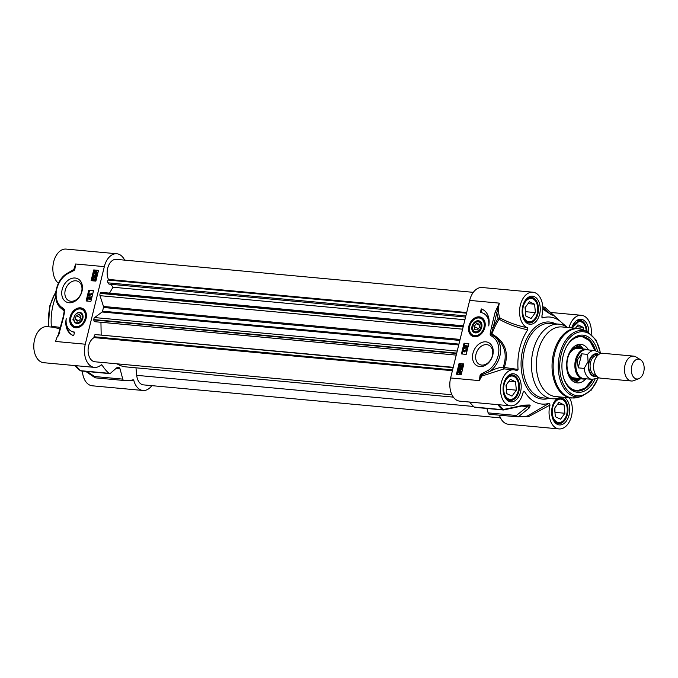 <?xml version="1.0" encoding="UTF-8"?>
<svg xmlns="http://www.w3.org/2000/svg" width="678" height="678" viewBox="0 0 678 678"><rect width="100%" height="100%" fill="white"/><g stroke="black" fill="none" stroke-linecap="round" stroke-linejoin="round"><path stroke-width="1.02" d="M73.927 319.694A5.246 3.924 115.4 0 1 79.546 312.812A5.246 3.924 115.4 0 1 80.733 320.872A5.246 3.924 115.4 0 1 73.927 319.694M73.817 320.058A5.805 4.348 115.4 0 1 80.038 312.439A5.805 4.348 115.4 0 1 81.36 321.364A5.805 4.348 115.4 0 1 73.817 320.058M77.055 321.211L75.224 319.101L76.233 315.677L79.089 314.372L80.919 316.482L79.902 319.906L77.055 321.211M75.224 319.101L78.385 320.601M76.233 315.677L80.546 317.728M72.97 319.16A6.365 4.771 -64.6 0 0 73.038 320.101L72.97 319.16M79.479 327.016A9.984 7.483 115.4 0 1 74.224 327.025C71.741 325.711 70.453 323.372 70.368 319.982C70.571 312.397 77.334 308.1 78.58 308.583L82.809 308.982A9.984 7.483 115.4 0 1 86.114 313.067M86.055 318.524A10.416 7.805 -64.6 0 0 86.064 312.855A10.416 7.805 -64.6 0 0 76.843 308.482A10.416 7.805 -64.6 0 0 69.724 320.024A10.416 7.805 -64.6 0 0 79.284 327.11A10.416 7.805 -64.6 0 0 86.055 318.524M151.83 385.655A18.103 11.56 -84.7 0 1 142.982 390.477A18.103 11.56 -84.7 0 1 133.829 380.502A1.246 0.797 95.3 0 0 133.202 379.816A1.246 0.797 95.3 0 0 133.015 379.824A58.672 37.476 -84.7 0 1 124.506 380.544A58.672 37.476 -84.7 0 1 124.015 380.494A2.5 1.593 -84.7 0 1 122.769 379.121L120.082 368.942A2.5 1.593 95.3 0 0 119.15 367.654A47.435 30.298 -84.7 0 1 118.37 367.281A2.5 1.593 95.3 0 0 117.997 367.171A2.5 1.593 95.3 0 0 117.074 367.51L110.472 373.264A2.5 1.593 -84.7 0 1 109.548 373.603A2.5 1.593 -84.7 0 1 108.878 373.298A58.672 37.476 -84.7 0 1 102.056 365.095A1.246 0.797 95.3 0 0 101.573 364.772A1.246 0.797 95.3 0 0 101.115 364.934A18.103 11.56 -84.7 0 1 94.437 367.383A18.103 11.56 -84.7 0 1 85.275 344.212L104.327 266.632A18.103 11.56 -84.7 0 1 116.819 253.767A18.103 11.56 -84.7 0 1 124.642 260.123M81.996 291.303A12.941 9.695 -64.6 0 0 69.758 279.217A12.941 9.695 -64.6 0 0 64.495 300.642A12.941 9.695 -64.6 0 0 81.996 291.303M73.673 335.695A17.975 13.467 115.4 0 1 72.487 335.22A17.975 13.467 115.4 0 1 66.224 318.694A14.984 11.221 -64.6 0 0 71.631 331.322A14.984 11.221 -64.6 0 0 74.555 332.11L73.673 335.695M91.098 280.667L93.733 269.929L98.522 270.369L95.878 281.116L91.098 280.667M86.114 300.956L88.75 290.218L93.539 290.659L90.894 301.396L86.114 300.956M88.75 290.218L89.504 290.574L86.928 301.032M93.471 290.938L89.504 290.574M89.716 298.625L90.606 299.413L90.166 298.837L90.606 299.413L91.615 298.447L90.674 297.142L91.166 298.235L90.157 299.201L89.716 298.625L88.843 299.244M90.166 298.837L89.03 299.379M89.852 297.083L90.403 297.837L89.852 297.083M88.911 295.201L91.623 296.515M91.674 293.167L92.513 294.769L89.191 294.286L89.293 293.845L91.538 294.057L91.674 293.167L92.064 294.549L89.191 294.286M89.259 299.447L88.233 297.973L89.403 296.871L89.962 297.625L90.674 297.142M89.403 296.871L89.962 297.625M90.776 297.693L90.276 298.752L89.971 298.134L90.581 297.591L90.869 298.218M90.276 298.752L89.971 298.134L90.725 298.964M89.581 297.464L88.92 298.778L88.521 297.998L89.284 297.328L89.691 298.091M88.92 298.778L88.521 297.998L89.369 298.99M91.022 297.803L90.42 298.345M89.733 297.54L88.971 298.21M91.962 297.066L91.538 296.871M92.581 294.481L92.14 294.269M92.513 294.769L92.064 294.549M93.733 269.929L94.488 270.285L91.911 280.743M98.454 270.649L94.488 270.285M93.725 279.014L93.403 280.336L92.615 280.09L93.2 277.726L95.267 280.039M94.937 280.429L96.225 279.446L95.886 278.277L95.234 277.997L95.776 279.234L94.742 280.302M95.013 275.734L93.827 276.166L94.25 276.963L95.013 275.997L95.59 276.921L96.183 276.37L95.996 275.243L96.92 276.607L95.92 277.582L95.462 277.039L94.361 277.582L93.539 276.141L94.632 275.073L95.073 275.285L94.276 276.378L94.7 277.175M95.31 276.073L96.039 277.132M95.996 275.243L96.471 276.395L95.471 277.37L95.92 277.582L95.462 277.039M97.412 274.887L95.183 274.649M96.946 274.615L95.386 274.776M95.861 274.904L94.344 272.853L94.649 271.336L95.395 271.437M96.937 271.514L96.251 271.268L97.318 273.124L96.776 274.861M96.7 271.48L97.759 273.336L97.429 274.819M93.2 277.726L94.827 279.828L95.488 279.2L95.234 277.997M95.488 279.2L95.403 278.599M95.149 280.489L93.386 278.37L92.615 280.09M93.403 280.336L92.954 280.124M94.276 276.378L93.827 276.166L94.25 276.963M95.734 276.353L95.293 276.141L95.59 276.921M96.183 276.37L96.022 275.776M95.013 276.827L95.471 277.37L95.013 276.827L93.911 277.37L94.361 277.582M94.632 275.073L94.564 275.522M94.878 271.107L95.157 271.573L96.251 271.268M97.183 274.404L96.734 274.192M95.522 274.2L94.674 272.87L95.106 272.09L96.293 274.056L95.106 274.098M96.768 271.997L96.132 271.751L96.988 273.09L96.539 273.878L95.352 271.903L96.573 271.861M95.556 272.31L95.123 273.081L95.971 274.412M95.301 272.641L94.852 272.42M96.581 271.963L95.801 272.115L96.725 273.658M95.801 272.115L95.352 271.903M96.166 271.98L95.717 271.768M66.656 325.16A17.975 13.467 -64.6 0 0 72.868 335.39M74.495 332.356A14.984 11.221 115.4 0 1 72.377 331.669L71.631 331.322M104.327 266.632L75.639 263.988L74.427 269.107L74.911 268.929L75.639 263.988L73.995 268.946A1.246 0.788 -101.7 0 1 73.699 270.03A1.246 0.703 76.2 0 0 73.461 270.768A1.805 1.356 -64.6 0 0 74.911 268.929M66.147 273.98L74.427 269.107A0.898 0.678 115.4 0 1 73.699 270.03L66.529 273.709A1.246 0.5 55 0 0 66.529 273.709L66.529 273.709A1.246 0.5 55 0 0 66.495 274.37L73.461 270.768M66.529 273.709C54.35 281.514 51.621 303.202 62.452 309.21L62.503 309.244A1.246 0.822 -57.9 0 1 62.452 309.21L62.452 309.21A1.246 0.822 -57.9 0 1 62.368 307.795A19.976 14.958 115.4 0 1 56.257 291.828A19.976 14.958 115.4 0 1 66.495 274.37M62.503 309.244L64.079 310.321A1.246 0.797 -43.8 0 1 64.368 309.346L62.368 307.795M64.274 310.753A1.042 0.78 115.4 0 1 64.283 311.058L64.274 310.753A1.042 0.78 115.4 0 0 64.079 310.321A1.246 1.153 -70.4 0 1 64.181 311.143L64.757 310.931A2.085 1.568 -64.6 0 0 64.368 309.346M64.274 311.083L63.003 317.55L63.469 317.49L64.757 310.931M59.317 332.652L63.469 317.49M57.867 336.424L59.774 332.559M61.122 308.253L64.181 311.143A58.325 37.256 95.3 0 0 63.885 313.321M53.918 327.288L47.079 326.652A18.103 11.56 95.3 0 0 33.9 343.61A18.103 11.56 95.3 0 0 43.748 362.705L94.437 367.383M60.588 327.406L51.333 326.313L51.231 327.033M51.333 326.313A43.689 27.908 -84.7 0 1 55.655 296.888M116.819 253.767L66.13 249.08A18.103 11.56 95.3 0 0 53.52 262.471A18.103 11.56 95.3 0 0 58.435 283.277M82.385 371.095A18.103 11.56 95.3 0 0 92.293 385.799L142.982 390.477M53.952 327.288L60.189 329.016M75.512 365.637A58.393 37.298 95.3 0 0 79.86 370.349A2.5 2.195 132.2 0 0 80.86 370.841M122.769 379.121L94.547 376.51A2.5 0.873 123.9 0 0 94.649 377.476A2.5 2.5 0 0 0 95.759 377.883A2.5 1.924 -83.5 0 0 95.793 377.883A2.5 1.593 -84.7 0 1 94.547 376.51L87.242 371.544M81.623 291.786A10.695 8.009 115.4 0 1 68.834 300.685A10.695 8.009 115.4 0 1 66.198 287.582A10.695 8.009 115.4 0 1 78.021 281.37A10.695 8.009 115.4 0 1 81.623 291.786M588.258 349.933A14.984 9.568 95.3 0 0 585.86 349.212A14.984 9.568 95.3 0 0 575.52 359.865A14.984 9.568 95.3 0 0 583.105 379.044A14.984 9.568 95.3 0 0 585.589 378.773M640.54 359.747L635.989 356.933A12.484 7.975 95.3 0 0 633.642 356.128L602.759 353.28A12.484 7.975 95.3 0 0 594.14 362.154A12.484 7.975 95.3 0 0 600.462 378.138L631.345 380.994A12.484 7.975 95.3 0 0 633.794 380.629L638.795 378.705A9.984 6.382 95.3 0 0 644.1 369.637A9.984 6.382 95.3 0 0 640.54 359.747A9.984 6.382 95.3 0 0 631.777 366.205A9.984 6.382 95.3 0 0 632.76 375.943A9.984 6.382 95.3 0 0 638.795 378.705M578.249 367.857L577.249 360.137L581.699 353.831L587.623 354.374L588.063 361.594L584.182 368.408L578.249 367.857L581.699 353.831M600.377 353.611L598.954 352.246L594.699 350.526L586.478 349.763A14.484 9.246 95.3 0 0 576.486 360.069A14.484 9.246 95.3 0 0 583.817 378.604L592.038 379.366A14.484 9.246 95.3 0 1 584.182 368.408M633.642 356.128A12.484 7.975 95.3 0 0 625.023 365.01A12.484 7.975 95.3 0 0 631.345 380.994M471.998 326.364A6.365 4.771 -64.6 0 0 474.447 332.695A6.365 4.771 -64.6 0 0 481.516 328.059A6.365 4.771 -64.6 0 0 478.693 320.77A6.365 4.771 -64.6 0 0 471.998 326.364M472.761 326.559A5.805 4.348 -64.6 0 0 478.253 331.983A5.805 4.348 -64.6 0 0 480.617 322.372A5.805 4.348 -64.6 0 0 472.761 326.559M478.287 336.042A9.984 7.483 115.4 0 1 473.032 336.042C469.761 334.152 468.591 330.872 469.523 326.194C472.041 319.279 476.066 316.55 481.617 318.007A9.984 7.483 115.4 0 1 484.923 322.084M468.896 326.076A10.416 7.805 -64.6 0 0 478.083 336.127A10.416 7.805 -64.6 0 0 484.863 321.872A10.416 7.805 -64.6 0 0 476.888 317.067A10.416 7.805 -64.6 0 0 468.896 326.076M472.863 326.44A5.246 3.924 115.4 0 1 479.948 322.66A5.246 3.924 115.4 0 1 477.82 331.339A5.246 3.924 115.4 0 1 472.863 326.44M474.761 329.669L474.117 326.559L476.227 323.703L478.99 323.957L479.634 327.067L477.524 329.923L474.761 329.669M474.117 326.559L478.482 328.635M476.227 323.703L479.236 325.135M450.616 377.968L479.312 380.621L480.982 375.714A0.898 0.678 115.4 0 1 481.711 374.79L489.541 371.586A21.221 15.899 -64.6 0 0 500.423 353.035A21.221 15.899 -64.6 0 0 493.931 336.076L491.542 334.601L491.931 334.017A58.325 37.256 -84.7 0 1 499.11 319.194A1.246 0.441 119.8 0 0 499.788 317.829A1.246 0.551 -19 0 0 498.118 318.397A1.246 0.61 -147.2 0 0 499.11 319.194C507.898 324.186 517.458 327.728 527.789 329.796L527.382 327.728A18.103 11.56 -84.7 0 1 519.882 307.465A18.103 11.56 -84.7 0 1 532.857 292.201L482.168 287.523A18.103 11.56 95.3 0 0 469.668 300.396L450.616 377.968A18.103 11.56 95.3 0 0 459.777 401.147L510.466 405.825A18.103 11.56 -84.7 0 1 500.618 386.74A18.103 11.56 -84.7 0 1 513.797 369.781A18.103 11.56 -84.7 0 1 516.822 370.722L517 370.79M472.947 353.297A12.941 9.695 -64.6 0 0 485.185 365.391A12.941 9.695 -64.6 0 0 490.448 343.958A12.941 9.695 -64.6 0 0 472.947 353.297M481.27 308.914A17.975 13.467 115.4 0 1 482.456 309.388A17.975 13.467 115.4 0 1 488.728 325.906A14.984 11.221 -64.6 0 0 483.312 313.287A14.984 11.221 -64.6 0 0 480.397 312.49L481.27 308.914L482.016 309.27L481.202 312.6M463.845 363.933L461.21 374.671L456.43 374.231L459.065 363.493L463.845 363.933M468.829 343.644L466.193 354.382L461.413 353.941L464.049 343.204L468.829 343.644M468.761 343.924L464.794 343.56L462.226 354.018M466.735 345.661L467.312 346.916L466.142 348.017L465.583 347.263L464.871 347.746L464.379 346.653L465.379 345.687L465.828 346.263L467.413 345.933L467.761 347.128L466.591 348.229L466.032 347.475L464.964 347.797M465.828 345.899L466.278 346.483L465.828 345.899M465.583 347.263L466.142 348.017L466.032 347.475M464.006 348.017L466.634 349.687M466.354 350.602L466.693 351.255L464.455 351.043L464.659 351.967L463.871 351.721L463.472 350.34L466.354 350.602L466.252 351.043L464.006 350.831L463.871 351.721M465.379 345.687L465.828 346.263M464.964 347.297L464.667 346.67L465.269 346.136L465.574 346.755L464.964 347.297L464.667 346.67L465.413 347.509M465.481 346.238L465.574 346.755M466.252 347.56L465.854 346.797L466.625 346.111L467.023 346.89L466.252 347.56L465.854 346.797L466.701 347.772M466.913 346.246L467.023 346.89M465.718 346.348L465.116 346.882M467.074 346.322L466.303 347.009M467.167 349.543L466.718 349.331M464.455 351.043L464.006 350.831M466.693 351.255L466.252 351.043M464.659 351.967L464.21 351.755M464.049 343.204L464.794 343.56M463.777 364.213L459.811 363.849L457.243 374.307M462.921 364.798L462.345 367.162L460.718 365.061L460.057 365.688L460.311 366.891L459.769 365.654L460.837 364.611L462.159 366.518L462.582 364.764L463.371 365.01L462.794 367.374L462.226 367.145M462.108 367.086L462.557 367.298M461.167 365.273L460.396 366.934M462.599 366.73L460.837 364.611M461.743 368.146L460.981 369.103L459.955 367.968L459.362 368.518L459.811 369.764M460.404 368.179L459.896 369.815M460.523 367.73L460.981 368.281L460.523 367.73M460.913 369.815L462.455 368.968L462.082 367.739L461.404 367.459L462.006 368.747L460.913 369.815L461.71 368.722L461.294 367.925L460.235 368.815M458.769 370.019L459.048 370.493L460.133 370.196L461.193 372.036L460.667 373.781L460.387 373.315L459.294 373.62L458.226 371.764L458.54 370.247L459.286 370.358M460.811 370.451L460.133 370.196M460.582 370.408L461.642 372.247L461.345 373.764L460.667 373.781M460.837 373.527L459.057 373.586M460.506 365.9L460.913 366.654M461.71 368.722L461.591 368.069M460.981 369.103L460.531 368.891M460.252 368.747L460.184 368.078M459.811 368.73L460.167 369.425M459.998 369.857L459.074 368.493L460.074 367.518L460.531 368.061L461.404 367.459M460.074 367.518L460.531 368.061M461.074 373.324L460.625 373.112M461.345 373.764L460.896 373.553M459.743 373.841L459.269 373.714M460.633 370.925L460.023 370.688L460.87 372.019L460.438 372.798L459.252 370.832L460.43 370.79M459.404 373.137L458.557 371.798L458.998 371.01L460.184 372.985L458.972 373.027M460.472 370.9L459.252 370.832M459.701 371.044L460.625 372.569M459.447 371.222L459.006 372.01L459.854 373.349M459.065 363.493L459.811 363.849M482.829 309.575A17.975 13.467 -64.6 0 0 482.016 309.27M483.312 313.287L484.058 313.643A14.984 11.221 115.4 0 1 489.033 319.796M492.584 336.805A19.976 14.958 115.4 0 1 498.686 352.772A19.976 14.958 115.4 0 1 488.448 370.23A1.246 0.5 -125 0 0 489.541 371.586C494.542 368.942 499.11 367.451 503.271 367.12L504.305 367.459C509.305 352.509 505.186 341.365 491.931 334.017L491.347 333.813A1.042 0.78 115.4 0 0 491.542 334.601A1.246 0.797 136.2 0 0 490.584 335.254L492.584 336.805A1.246 0.822 122.1 0 1 493.94 336.076C504.542 343.738 507.653 354.086 503.271 367.12A1.246 0.848 -90 0 0 503.974 368.917L481.812 376.07L480.032 375.68L479.312 380.621L481.812 376.07A1.246 0.67 81.8 0 0 481.711 374.79A1.246 0.703 -103.8 0 1 481.49 373.841A1.805 1.356 -64.6 0 0 480.032 375.68M469.668 300.396L499.322 303.134L496.881 312.49L495.177 312.05L491.474 327.11L493.177 327.55L496.881 312.49A19.348 12.357 95.3 0 0 498.118 318.397A59.427 37.96 95.3 0 0 493.177 327.55L491.347 333.813L490.194 333.669A2.085 1.568 -64.6 0 0 490.584 335.254M516.822 370.722L518.06 369.434L504.305 367.459L503.974 368.917L506.627 369.112M564.766 325.881A43.689 27.908 95.3 0 0 561.596 322.465A43.689 27.908 95.3 0 0 542.561 317.897L541.764 317.058M532.857 292.201A18.103 11.56 -84.7 0 1 541.841 316.075L542.561 317.897L542.044 317.745M527.789 329.796A43.689 27.908 95.3 0 0 518.06 369.434M523.136 392.198L524.501 391.435L523.128 392.248A18.103 11.56 -84.7 0 1 510.466 405.825M569.393 397.833A18.103 11.56 -84.7 0 1 570.91 418.097A18.103 11.56 -84.7 0 1 559.011 428.92A18.103 11.56 -84.7 0 1 550.028 405.046L549.307 403.232A43.689 27.908 95.3 0 1 524.501 391.435L523.747 391.189M569.054 327.593A18.103 11.56 -84.7 0 1 581.393 315.295A18.103 11.56 -84.7 0 1 591.258 334.279M567.266 327.432A37.451 23.925 95.3 0 0 558.943 324.152A37.451 23.925 95.3 0 0 533.094 350.789A37.451 23.925 95.3 0 0 552.053 398.74A37.451 23.925 95.3 0 0 560.833 397.045M526.45 321.881A12.484 7.975 95.3 0 0 528.509 322.516A12.484 7.975 95.3 0 0 535.612 317.626A12.484 7.975 95.3 0 0 535.722 317.423M536.959 303.99A12.484 7.975 95.3 0 0 536.891 303.769A12.484 7.975 95.3 0 0 530.806 297.659A12.484 7.975 95.3 0 0 528.67 297.905M523.213 306.803A11.738 7.492 -84.7 0 1 529.959 298.523A11.738 7.492 -84.7 0 1 537.035 304.202A11.738 7.492 -84.7 0 1 535.832 317.228A11.738 7.492 -84.7 0 1 526.264 320.575A11.738 7.492 -84.7 0 1 523.213 306.803M525.891 316.067L525.06 307.676L529.408 301.752L534.578 304.21L535.408 312.6L531.06 318.533L525.891 316.067M525.501 312.185L525.399 307.219M535.408 312.6L525.84 311.719M534.578 304.21L528.043 303.608M507.398 399.461A12.484 7.975 95.3 0 0 509.458 400.096A12.484 7.975 95.3 0 0 516.56 395.198A12.484 7.975 95.3 0 0 516.67 394.994M517.907 381.561A12.484 7.975 95.3 0 0 517.839 381.341A12.484 7.975 95.3 0 0 511.754 375.231A12.484 7.975 95.3 0 0 509.619 375.476M504.161 384.375A11.738 7.492 -84.7 0 1 510.898 376.095A11.738 7.492 -84.7 0 1 517.975 381.773A11.738 7.492 -84.7 0 1 516.772 394.799A11.738 7.492 -84.7 0 1 507.212 398.156A11.738 7.492 -84.7 0 1 504.161 384.375M506.83 393.647L506.008 385.257L510.348 379.324L515.526 381.782L516.356 390.181L512.009 396.105L506.83 393.647M506.449 389.757L506.347 384.79M516.356 390.181L506.788 389.291M515.526 381.782L508.992 381.18M555.943 422.547A12.484 7.975 95.3 0 0 558.002 423.182A12.484 7.975 95.3 0 0 565.096 418.292A12.484 7.975 95.3 0 0 565.206 418.089M566.452 404.656A12.484 7.975 95.3 0 0 566.384 404.435A12.484 7.975 95.3 0 0 560.299 398.325A12.484 7.975 95.3 0 0 558.155 398.571M552.706 407.47A11.738 7.492 -84.7 0 1 559.443 399.189A11.738 7.492 -84.7 0 1 566.52 404.868A11.738 7.492 -84.7 0 1 565.316 417.894A11.738 7.492 -84.7 0 1 555.748 421.241A11.738 7.492 -84.7 0 1 552.706 407.47M555.375 416.741L554.545 408.351L558.892 402.418L564.071 404.876L564.893 413.266L560.553 419.199L555.375 416.741M554.994 412.851L554.884 407.885M564.893 413.266L555.333 412.385M564.071 404.876L557.528 404.274M585.504 327.084A12.484 7.975 95.3 0 0 585.436 326.864A12.484 7.975 95.3 0 0 579.351 320.753A12.484 7.975 95.3 0 0 577.215 320.999M572.376 327.906A11.738 7.492 -84.7 0 1 579.19 321.533A11.738 7.492 -84.7 0 1 585.572 327.296A11.738 7.492 -84.7 0 1 586.292 331.262M575.495 328.194L577.944 324.847L583.122 327.305L583.377 329.906M583.122 327.305L576.588 326.703M524.865 416.631L528.628 416.614L550.028 405.046M499.44 415.19A18.103 11.56 95.3 0 0 508.322 424.233L559.011 428.92M528.628 416.614A1.246 0.924 57 0 0 527.374 416.012L526.586 416.19L527.374 416.012A58.393 37.298 -84.7 0 1 518.492 416.656A2.5 1.856 -127.1 0 1 516.339 415.487A2.5 1.593 95.3 0 0 517.577 416.86A2.5 1.924 -83.5 0 0 518.492 416.656L529.51 407.732A2.5 1.856 -130.3 0 1 527.526 406.588L516.339 415.487L488.118 412.877A2.5 1.593 95.3 0 0 489.355 414.25A58.672 37.476 95.3 0 0 489.847 414.3L518.068 416.911A58.672 37.476 95.3 0 1 517.577 416.86L489.355 414.25M549.307 403.232L527.374 416.012M527.382 327.728C517.467 325.762 508.271 322.457 499.788 317.829A18.103 11.56 -84.7 0 1 499.322 303.134L495.177 312.05M566.986 327.228L561.833 322.677M503.864 409.927A2.5 0.534 -101.9 0 1 503.856 409.927A2.5 0.534 -101.9 0 1 503.432 409.495A2.5 1.729 132.2 0 1 502.449 409.665A2.5 1.593 95.3 0 0 503.11 409.97A2.5 2.5 0 0 0 503.856 409.927L524.382 405.444A2.5 0.449 -102.9 0 1 524.382 405.444A2.5 0.449 -102.9 0 1 524.069 405.139L503.432 409.495A58.393 37.298 -84.7 0 1 499.067 404.774M529.51 407.732L530.171 405.351A47.155 30.12 -84.7 0 1 529.391 404.986L524.069 405.139M524.382 405.436L528.433 405.173A47.435 30.298 95.3 0 0 529.221 405.546L527.526 406.588L521.704 406.054M486.948 408.478L488.118 412.877M542.79 307.329L542.9 307.346A2.5 2.195 -47.8 0 1 545.273 307.642A58.393 37.298 -84.7 0 1 545.282 307.651A2.5 2.5 0 0 0 543.824 307.007A2.5 1.593 95.3 0 0 542.9 307.346L549.392 313.567M550.528 314.261A2.5 2.212 -43.6 0 1 552.392 314.558L545.273 307.642L561.596 322.465M542.824 309.066L551.536 314.829A47.155 30.12 -84.7 0 1 552.307 315.202L552.392 314.558M546.951 311.973A2.5 0.805 -54.4 0 1 547.121 312.024L551.172 314.6A2.5 1.873 114.3 0 1 551.172 314.6A2.5 1.873 114.3 0 1 551.536 314.829M542.824 308.982L547.129 312.024A2.5 0.805 -54.4 0 1 547.154 312.05M476.015 354.102A10.695 8.009 115.4 0 1 488.796 345.204A10.695 8.009 115.4 0 1 491.44 358.298A10.695 8.009 115.4 0 1 479.609 364.51A10.695 8.009 115.4 0 1 476.015 354.102M537.9 351.806A34.951 22.323 95.3 0 0 555.596 396.562L571.291 398.011A34.951 22.323 95.3 0 1 553.595 353.255A34.951 22.323 95.3 0 1 577.724 328.398L562.028 326.949A34.951 22.323 95.3 0 0 537.9 351.806M597.623 351.399A28.713 18.34 95.3 0 0 566.672 346.407A28.713 18.34 95.3 0 0 563.189 355.577A28.713 18.34 95.3 0 0 563.732 378.282A28.713 18.34 95.3 0 0 595.072 379.044M566.494 346.746A27.467 17.543 -84.7 0 1 581.936 336.305A27.467 17.543 -84.7 0 1 595.598 350.662M592.945 379.392A27.467 17.543 -84.7 0 1 576.885 391.003A27.467 17.543 -84.7 0 1 563.613 377.917M588.521 349.958A19.348 12.357 95.3 0 0 580.512 344.331A19.348 12.357 95.3 0 0 566.969 360.501A19.348 12.357 95.3 0 0 574.478 382.121A19.348 12.357 95.3 0 0 576.953 382.858A19.348 12.357 95.3 0 0 585.86 378.79M582.894 348.933A16.73 10.687 95.3 0 0 581.351 347.772A16.73 10.687 95.3 0 0 580.707 347.424A16.73 10.687 95.3 0 0 570.503 350.738M568.283 374.722A16.73 10.687 95.3 0 0 578.41 379.629A16.73 10.687 95.3 0 0 580.131 378.765M469.642 402.054A58.672 37.476 95.3 0 0 474.227 407.054A2.5 1.593 95.3 0 0 474.888 407.359L503.11 409.97M135.964 367.815L136.71 375.341A12.484 7.975 95.3 0 0 143.499 384.884L500.5 417.877M117.091 363.84A44.943 28.705 95.3 0 0 125.769 366.874L453.379 397.139M453.235 367.298L95.369 334.576A2 1.28 95.3 0 0 94.115 336.771L94.132 337.593A12.484 7.975 95.3 0 0 88.089 351.06A12.484 7.975 95.3 0 0 94.954 361.789L451.963 394.782M100.946 322.27L101.166 334.771M463.421 325.821L101.514 292.379A2 1.28 95.3 0 0 100.412 293.099L100.242 293.396A2 1.28 95.3 0 0 100.005 295.676L103.48 306.464A1.246 0.797 -84.7 0 1 103.488 307.498A44.943 28.705 95.3 0 0 102.59 311.185A1.246 0.797 -84.7 0 1 102.124 311.999L94.623 317.567A2 1.28 95.3 0 0 93.81 319.575L93.818 319.948A2 1.28 95.3 0 0 94.92 321.711A2 1.28 95.3 0 0 95.14 321.703M110.87 284.294L112.98 287.226L109.531 293.125M473.312 292.345L116.302 259.36A12.484 7.975 95.3 0 0 108.404 265.979A12.484 7.975 95.3 0 0 108.421 279.412L108.048 280.048A2 1.28 95.3 0 0 108.073 282.853L108.989 284.124L465.574 317.075M94.132 337.593L452.404 370.697M112.98 287.226L464.922 319.745M108.421 279.412L466.693 312.524M70.665 319.77A9.238 6.916 -64.6 0 0 81.784 324.279A9.238 6.916 -64.6 0 0 81.758 309.329A9.238 6.916 -64.6 0 0 70.665 319.77M85.275 344.212L55.621 341.466A18.103 11.56 95.3 0 1 58.944 333.873M91.615 298.447L91.166 298.235M94.479 278.955L94.03 278.743M96.225 279.446L95.776 279.234M96.92 276.607L96.471 276.395M94.589 277.641L94.14 277.429M96.437 274.853L95.988 274.641M97.759 273.336L97.318 273.124M95.123 273.081L94.674 272.87M48.867 326.821A37.451 23.925 -84.7 0 1 50.113 306.159A37.451 23.925 -84.7 0 1 55.723 292.354M79.86 370.349A58.393 37.298 95.3 0 0 79.877 370.358L79.877 370.358A2.5 2.5 0 0 0 81.326 370.993A2.5 1.593 -84.7 0 1 80.657 370.688A2.5 1.729 132.2 0 1 79.877 370.358L74.58 365.552M108.878 373.298L80.657 370.688A58.672 37.476 -84.7 0 1 76.08 365.688M124.506 380.544L96.276 377.934A58.672 37.476 -84.7 0 1 95.793 377.883L124.015 380.494M94.937 377.519A2.5 1.924 -83.5 0 0 95.759 377.883L96.276 377.934M101.039 365.001L102.056 365.095M117.608 367.213L118.37 367.281M119.15 367.654L117.124 367.468M115.879 368.552L120.082 368.942M131.1 380.248L133.829 380.502M595.835 375.078L595.521 375.053A9.865 6.297 -84.7 0 1 590.53 362.425A9.865 6.297 -84.7 0 1 597.335 355.408L597.649 355.442M598.318 354.823A10.856 6.941 95.3 0 0 589.165 362.069A10.856 6.941 95.3 0 0 596.377 375.807M596.81 376.282A11.484 7.339 -84.7 0 1 589.911 373.061A11.484 7.339 -84.7 0 1 588.792 361.891A11.484 7.339 -84.7 0 1 598.835 354.433M594.699 350.526A14.484 9.246 95.3 0 0 587.623 354.374M473.354 335.339A9.238 6.916 -64.6 0 0 483.609 328.627A9.238 6.916 -64.6 0 0 479.507 318.041A9.238 6.916 -64.6 0 0 469.795 326.16A9.238 6.916 -64.6 0 0 473.354 335.339M488.448 370.23L481.49 373.841M491.474 327.11L490.194 333.669M467.761 347.128L467.312 346.916M462.226 365.993L461.777 365.773M461.015 368.79L460.565 368.578M462.455 368.968L462.006 368.747M461.642 372.247L461.193 372.036M461.421 372.849L460.972 372.637M459.006 372.01L458.557 371.798M557.299 398.325A14.102 9.009 95.3 0 0 552.239 406.885A14.102 9.009 95.3 0 0 557.435 424.42A14.102 9.009 95.3 0 0 569.173 414.682A14.102 9.009 95.3 0 0 563.774 397.316M522.746 306.219A14.102 9.009 95.3 0 0 532.544 323.914A14.102 9.009 95.3 0 0 538.281 300.557A14.102 9.009 95.3 0 0 522.746 306.219M588.792 332.517A14.102 9.009 95.3 0 0 582.029 319.457A14.102 9.009 95.3 0 0 571.707 327.838M503.695 383.79A14.102 9.009 95.3 0 0 513.483 401.486A14.102 9.009 95.3 0 0 519.221 378.129A14.102 9.009 95.3 0 0 503.695 383.79M555.579 323.847A38.697 24.722 95.3 0 0 522.78 349.551A38.697 24.722 95.3 0 0 548.688 398.427M552.053 398.74L543.442 397.944A37.451 23.925 -84.7 0 1 524.484 349.992A37.451 23.925 -84.7 0 1 550.333 323.364L558.943 324.152M560.901 398.003A12.857 8.212 -84.7 0 1 567.901 411.563A12.857 8.212 -84.7 0 1 558.536 423.614C553.265 422.114 551.256 416.606 552.494 407.088C554.443 400.91 557.248 397.884 560.901 398.003M512.365 374.909A12.857 8.212 -84.7 0 1 519.356 388.469A12.857 8.212 -84.7 0 1 510 400.52C504.729 399.02 502.712 393.511 503.949 384.002C505.898 377.816 508.703 374.79 512.365 374.909M531.416 297.337A12.857 8.212 -84.7 0 1 538.408 310.897A12.857 8.212 -84.7 0 1 529.052 322.948C523.78 321.44 521.763 315.94 523.009 306.422C524.958 300.244 527.755 297.21 531.416 297.337M572.029 327.872L579.961 320.431A12.857 8.212 -84.7 0 1 587.029 331.61M527.399 416.868A1.246 0.797 95.3 0 0 526.882 416.207M497.864 404.664A58.672 37.476 95.3 0 0 502.449 409.665L474.227 407.054M529.391 404.986A2.5 1.865 116.6 0 1 528.433 405.173L526.984 405.037M525.56 405.207L529.221 405.546A2.5 1.873 -65.7 0 0 530.171 405.351M544.29 307.159A2.5 1.593 95.3 0 0 543.824 307.007L542.764 306.905M552.307 315.202A2.5 1.865 -63.4 0 0 552.002 314.999L551.621 314.931M600.733 353.492L596.004 339.932L587.36 331.762L583.538 329.983A34.781 22.221 95.3 0 0 554.689 353.399A34.781 22.221 95.3 0 0 577.3 397.52L571.291 398.011M587.36 331.762A33.332 21.289 95.3 0 0 559.714 354.196A33.332 21.289 95.3 0 0 581.385 396.469L577.3 397.52M600.428 353.594A32.12 20.518 95.3 0 0 581.766 331.703A32.12 20.518 95.3 0 0 561.147 354.602A32.12 20.518 95.3 0 0 571.393 393.681A32.12 20.518 95.3 0 0 598.225 377.4M563.571 377.765A26.967 17.221 95.3 0 0 572.69 389.401A26.967 17.221 95.3 0 0 592.157 379.375M594.826 350.543A26.967 17.221 95.3 0 0 566.418 346.882M574.605 382.172A19.17 12.246 95.3 0 0 580.47 378.799M583.233 348.967A19.17 12.246 95.3 0 0 578.08 344.568M581.351 347.772L579.012 346.373A17.959 11.467 95.3 0 0 578.317 346A17.959 11.467 95.3 0 0 576.08 345.322M572.774 381.07A17.959 11.467 95.3 0 0 575.851 380.578L578.41 379.629M581.207 348.78A15.73 10.051 95.3 0 0 580.47 348.373A15.73 10.051 95.3 0 0 567.367 358.933A15.73 10.051 95.3 0 0 573.08 378.451A15.73 10.051 95.3 0 0 578.444 378.612M572.571 377.688A14.992 9.577 95.3 0 0 575.13 378.307M136.71 375.341L473.6 406.478M94.115 336.771L452.599 369.9M95.369 334.576L453.158 367.637M93.818 319.948L456.633 353.475M93.81 319.575L456.726 353.102M94.623 317.567L457.226 351.068M102.124 311.999L458.726 344.949M102.59 311.185L458.93 344.11M103.488 307.498L459.837 340.432M103.48 306.464L460.091 339.415M100.005 295.676L462.599 329.177M100.242 293.396L463.15 326.923M100.412 293.099L463.227 326.626M108.073 282.853L465.862 315.914M108.048 280.048L466.532 313.177M89.996 299.159L90.445 299.371M89.632 296.93L90.081 297.15M93.378 277.768L93.827 277.98M95.31 277.327L95.759 277.539M63.003 317.55L57.833 336.491M55.825 291.557L49.647 306.219L48.435 326.779M94.632 377.46L85.742 371.4M81.326 370.993L109.548 373.603M574.3 378.231L583.105 379.044M577.054 348.399L585.86 349.212M598.174 377.375L596.513 378.46L592.038 379.366M465.549 345.729L465.998 345.941M465.913 347.958L466.362 348.17M462.167 367.12L462.616 367.332M460.235 367.561L460.684 367.773M527.264 322.406L528.509 322.516M529.56 297.54L530.806 297.659M537.035 304.202L536.891 303.769M508.212 399.978L509.458 400.096M510.509 375.12L511.754 375.231M517.975 381.773L517.839 381.341M556.757 423.072L558.002 423.182M559.053 398.206L560.299 398.325M566.52 404.868L566.384 404.435M578.105 320.635L579.351 320.753M585.572 327.296L585.436 326.864M518.068 416.911L526.764 416.182M551.172 314.6L552.002 314.999M583.538 329.983L577.724 328.398M581.385 396.469L591.377 390.019L598.513 377.561M576.503 390.96L585.233 388.13L592.318 379.383M594.979 350.56L589.614 340.661L581.555 336.28M576.292 378.222L572.834 377.722C565.342 375.112 564.816 355.848 572.444 350.297C574.647 348.509 576.834 347.992 579.012 348.763M506.661 369.12L513.797 369.781M550.57 312.448L581.393 315.295M94.92 321.711L456.235 355.103"/></g></svg>
